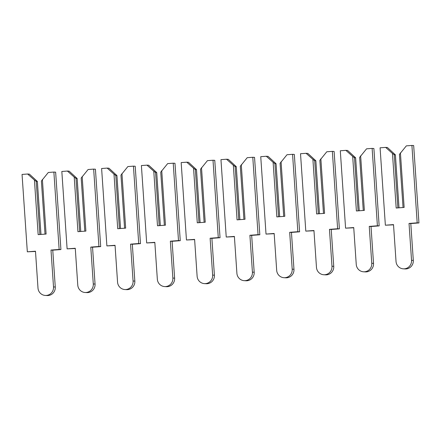 <?xml version="1.0" encoding="UTF-8"?>
<svg xmlns="http://www.w3.org/2000/svg" width="441" height="441" viewBox="0 0 441 441"><rect width="100%" height="100%" fill="white"/><g stroke="black" fill="none" stroke-linecap="round" stroke-linejoin="round"><path stroke-width="0.66" d="M385.655 147.399L387.418 147.503L395.406 154.852L394.26 154.785L392.462 153.44L385.655 147.399L380.081 147.812L385.362 225.208L393.515 224.601L396.029 261.463A7.966 7.778 -86.7 0 0 403.322 268.839A7.966 7.778 -86.7 0 0 411.541 260.311L409.028 223.444L417.186 222.837L411.911 145.447L406.337 145.861L399.43 154.4L403.052 207.513M403.322 268.839L405.086 268.938A7.966 7.778 -86.7 0 0 413.305 260.411L410.797 223.548L418.95 222.942L413.675 145.552L411.911 145.447M385.362 225.208L393.532 224.833M395.406 154.852L399.017 207.816M394.26 154.785L397.881 207.898M400.417 152.851L404.138 207.435L396.183 208.025L392.462 153.44M409.028 223.444L410.797 223.548M417.186 222.837L418.95 222.942M345.871 150.353L347.635 150.458L355.628 157.806L354.481 157.74L352.679 156.401L345.871 150.353L340.303 150.772L345.579 228.162L353.732 227.556L356.245 264.418A7.966 7.778 -86.7 0 0 363.544 271.794A7.966 7.778 -86.7 0 0 371.763 263.266L369.249 226.404L377.402 225.798L372.127 148.402L366.559 148.821L359.652 157.354L363.274 210.473M363.544 271.794L365.308 271.899A7.966 7.778 -86.7 0 0 373.527 263.371L371.013 226.503L379.166 225.897L373.891 148.507L372.127 148.402M345.579 228.162L353.748 227.788M355.628 157.806L359.239 210.77M354.481 157.74L358.103 210.853M360.639 155.811L364.36 210.39L356.4 210.98L352.679 156.401M369.249 226.404L371.013 226.503M377.402 225.798L379.166 225.897M306.093 153.314L307.857 153.418L315.844 160.767L314.698 160.695L312.901 159.355L306.093 153.314L300.519 153.727L305.795 231.117L313.953 230.511L316.467 267.378A7.966 7.778 -86.7 0 0 323.76 274.749A7.966 7.778 -86.7 0 0 331.979 266.221L329.466 229.359L337.624 228.752L332.343 151.362L326.775 151.776L319.868 160.315L323.49 213.427M323.76 274.749L325.524 274.853A7.966 7.778 -86.7 0 0 333.743 266.325L331.23 229.463L339.388 228.857L334.113 151.461L332.343 151.362M305.795 231.117L313.97 230.748M315.844 160.767L319.455 213.731M314.698 160.695L318.319 213.813M320.855 158.766L324.576 213.35L316.621 213.94L312.901 159.355M329.466 229.359L331.23 229.463M337.624 228.752L339.388 228.857M266.309 156.268L268.073 156.373L276.066 163.721L274.914 163.655L273.117 162.316L266.309 156.268L260.741 156.682L266.017 234.077L274.17 233.471L276.683 270.333A7.966 7.778 -86.7 0 0 283.976 277.709A7.966 7.778 -86.7 0 0 292.196 269.181L289.687 232.319L297.84 231.712L292.565 154.317L286.997 154.73L280.09 163.269L283.706 216.388M283.976 277.709L285.746 277.808A7.966 7.778 -86.7 0 0 293.965 269.28L291.451 232.418L299.604 231.812L294.329 154.422L292.565 154.317M266.017 234.077L274.186 233.702M276.066 163.721L279.677 216.685M274.914 163.655L278.536 216.768M281.077 161.72L284.798 216.305L276.838 216.895L273.117 162.316M289.687 232.319L291.451 232.418M297.84 231.712L299.604 231.812M226.525 159.229L228.295 159.328L236.282 166.676L235.136 166.61L233.339 165.27L226.525 159.229L220.958 159.642L226.233 237.032L234.392 236.426L236.9 273.288A7.966 7.778 -86.7 0 0 244.198 280.663A7.966 7.778 -86.7 0 0 252.417 272.136L249.904 235.274L258.057 234.667L252.781 157.277L247.214 157.691L240.306 166.229L243.928 219.342M244.198 280.663L245.962 280.768A7.966 7.778 -86.7 0 0 254.181 272.24L251.668 235.378L259.826 234.772L254.545 157.376L252.781 157.277M226.233 237.032L234.403 236.657M236.282 166.676L239.893 219.64M235.136 166.61L238.757 219.728M241.293 164.68L245.014 219.26L237.06 219.855L233.339 165.27M249.904 235.274L251.668 235.378M258.057 234.667L259.826 234.772M186.747 162.183L188.511 162.288L196.499 169.636L195.352 169.57L193.555 168.23L186.747 162.183L181.174 162.597L186.455 239.992L194.608 239.386L197.121 276.248A7.966 7.778 -86.7 0 0 204.415 283.624A7.966 7.778 -86.7 0 0 212.634 275.096L210.12 238.234L218.278 237.627L213.003 160.232L207.43 160.645L200.523 169.184L204.144 222.297M204.415 283.624L206.179 283.723A7.966 7.778 -86.7 0 0 214.398 275.195L211.889 238.333L220.042 237.727L214.767 160.337L213.003 160.232M186.455 239.992L194.624 239.617M196.499 169.636L200.109 222.6M195.352 169.57L198.974 222.683M201.509 167.635L205.23 222.22L197.276 222.81L193.555 168.23M210.12 238.234L211.889 238.333M218.278 237.627L220.042 237.727M146.963 165.143L148.727 165.243L156.72 172.591L155.574 172.525L153.771 171.185L146.963 165.143L141.396 165.557L146.671 242.947L154.824 242.341L157.338 279.203A7.966 7.778 -86.7 0 0 164.636 286.578A7.966 7.778 -86.7 0 0 172.855 278.05L170.342 241.188L178.495 240.582L173.219 163.192L167.652 163.605L160.745 172.139L164.366 225.257M164.636 286.578L166.4 286.683A7.966 7.778 -86.7 0 0 174.619 278.155L172.106 241.293L180.259 240.687L174.983 163.291L173.219 163.192M146.671 242.947L154.841 242.572M156.72 172.591L160.331 225.555M155.574 172.525L159.195 225.643M161.731 170.595L165.452 225.175L157.492 225.77L153.771 171.185M170.342 241.188L172.106 241.293M178.495 240.582L180.259 240.687M107.185 168.098L108.949 168.203L116.937 175.551L115.79 175.485L113.993 174.14L107.185 168.098L101.612 168.512L106.887 245.907L115.046 245.301L117.56 282.163A7.966 7.778 -86.7 0 0 124.853 289.539A7.966 7.778 -86.7 0 0 133.072 281.011L130.558 244.143L138.717 243.537L133.436 166.147L127.868 166.56L120.961 175.099L124.583 228.212M124.853 289.539L126.617 289.638A7.966 7.778 -86.7 0 0 134.836 281.11L132.322 244.248L140.481 243.641L135.205 166.251L133.436 166.147M106.887 245.907L115.062 245.532M116.937 175.551L120.547 228.515M115.79 175.485L119.412 228.598M121.948 173.55L125.668 228.135L117.714 228.725L113.993 174.14M130.558 244.143L132.322 244.248M138.717 243.537L140.481 243.641M67.401 171.053L69.165 171.158L77.158 178.506L76.006 178.44L74.209 177.1L67.401 171.053L61.834 171.472L67.109 248.862L75.262 248.255L77.776 285.118A7.966 7.778 -86.7 0 0 85.069 292.493A7.966 7.778 -86.7 0 0 93.288 283.965L90.78 247.103L98.933 246.497L93.657 169.101L88.09 169.52L81.183 178.054L84.799 231.172M85.069 292.493L86.838 292.598A7.966 7.778 -86.7 0 0 95.058 284.07L92.544 247.203L100.697 246.596L95.421 169.206L93.657 169.101M67.109 248.862L75.279 248.487M77.158 178.506L80.769 231.47M76.006 178.44L79.628 231.553M82.169 176.51L85.89 231.09L77.93 231.679L74.209 177.1M90.78 247.103L92.544 247.203M98.933 246.497L100.697 246.596M27.618 174.013L29.387 174.118L37.375 181.466L36.228 181.394L34.431 180.055L27.618 174.013L22.05 174.427L27.325 251.817L35.484 251.21L37.992 288.078A7.966 7.778 -86.7 0 0 45.291 295.448A7.966 7.778 -86.7 0 0 53.51 286.92L50.996 250.058L59.149 249.452L53.874 172.062L48.306 172.475L41.399 181.014L45.021 234.127M45.291 295.448L47.055 295.553A7.966 7.778 -86.7 0 0 55.274 287.025L52.76 250.163L60.919 249.556L55.638 172.161L53.874 172.062M27.325 251.817L35.495 251.447M37.375 181.466L40.985 234.43M36.228 181.394L39.85 234.513M42.386 179.465L46.107 234.05L38.152 234.64L34.431 180.055M50.996 250.058L52.76 250.163M59.149 249.452L60.919 249.556M411.541 260.311L413.305 260.411M371.763 263.266L373.527 263.371M331.979 266.221L333.743 266.325M292.196 269.181L293.965 269.28M252.417 272.136L254.181 272.24M212.634 275.096L214.398 275.195M172.855 278.05L174.619 278.155M133.072 281.011L134.836 281.11M93.288 283.965L95.058 284.07M53.51 286.92L55.274 287.025"/></g></svg>
